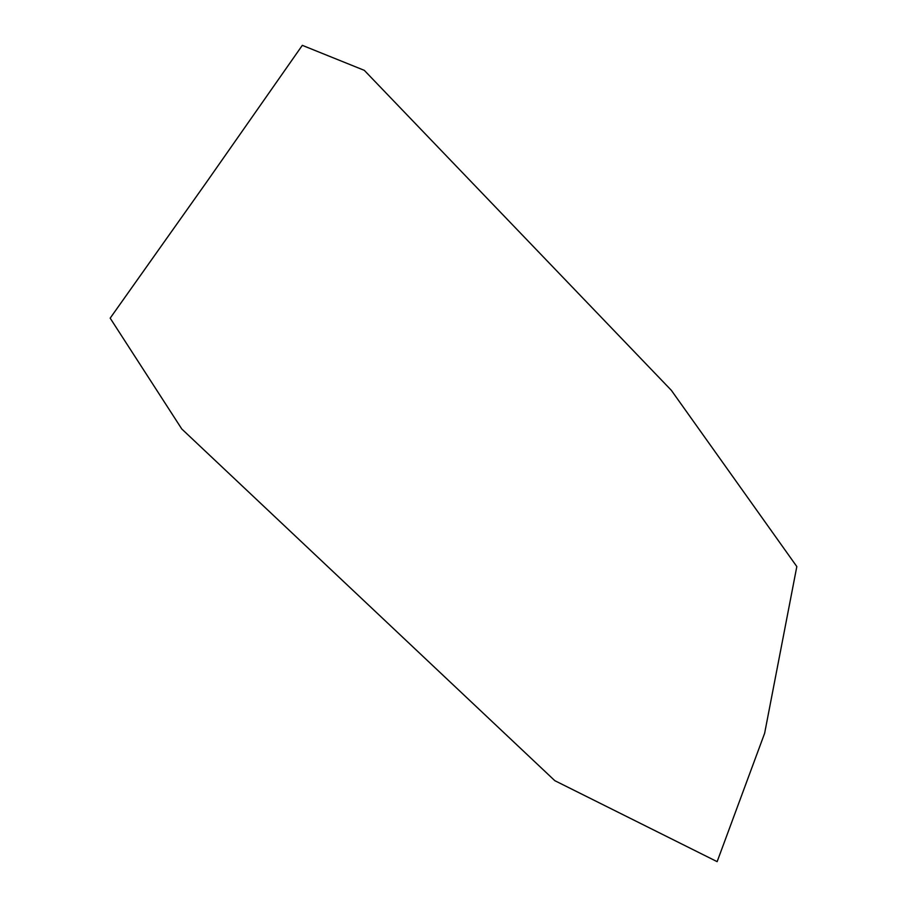 <?xml version="1.0" encoding="UTF-8"?>
<svg xmlns="http://www.w3.org/2000/svg" width="907" height="907" viewBox="0 0 907 907"><rect width="100%" height="100%" fill="white"/><g stroke="black" fill="none" stroke-linecap="round" stroke-linejoin="round"><path stroke-width="1.36" d="M206.773 181.842L302.314 45.35L364.308 70.349L671.339 390.316L796.822 566.558L764.635 733.275L717.142 861.65L554.823 780.678L181.785 428.988L110.178 318.164L206.773 181.842"/></g></svg>
